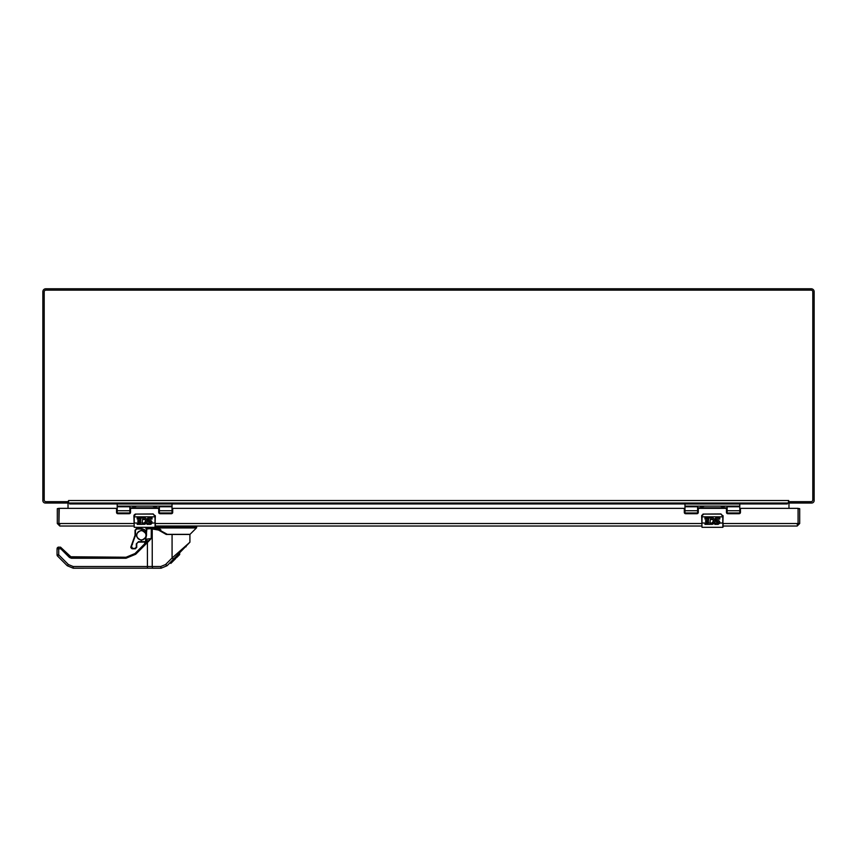 <?xml version="1.0" encoding="UTF-8"?>
<svg xmlns="http://www.w3.org/2000/svg" width="857" height="857" viewBox="0 0 857 857"><rect width="100%" height="100%" fill="white"/><g stroke="black" fill="none" stroke-linecap="round" stroke-linejoin="round"><path stroke-width="1.29" d="M788.976 501.688L788.976 503.038L811.643 503.038A2.507 2.507 0 0 0 814.15 500.531L814.15 291.701A2.914 2.914 0 0 0 811.236 288.788L45.764 288.788A2.914 2.914 0 0 0 42.85 291.701L42.85 500.531A2.507 2.507 0 0 0 45.357 503.038L68.024 503.038L68.024 501.688M787.326 503.038L787.369 503.937A2.507 2.507 0 0 1 787.487 503.177M69.513 503.177A2.507 2.507 0 0 1 69.631 503.937L69.674 503.038M788.976 502.566L788.611 502.009M59.819 524.42L58.919 523.52L59.819 526.027L57.312 523.52L57.312 508.672L58.919 508.672L58.919 523.52L59.24 508.351L115.877 508.351A0.664 0.664 0 0 1 116.541 509.015L116.541 512.379A1.328 1.328 0 0 0 117.87 513.707L129.203 513.707A1.328 1.328 0 0 0 130.532 512.379L130.532 509.015A0.664 0.664 0 0 1 131.196 508.351L158.042 508.351A0.664 0.664 0 0 1 158.706 509.015L158.706 512.379A1.328 1.328 0 0 0 160.034 513.707L171.368 513.707A1.328 1.328 0 0 0 172.696 512.379L172.696 509.015A0.664 0.664 0 0 1 173.36 508.351L683.64 508.351A0.664 0.664 0 0 1 684.304 509.015L684.304 512.379A1.328 1.328 0 0 0 685.632 513.707L696.966 513.707A1.328 1.328 0 0 0 698.294 512.379L698.294 509.015A0.664 0.664 0 0 1 698.958 508.351L725.804 508.351A0.664 0.664 0 0 1 726.468 509.015L726.468 512.379A1.328 1.328 0 0 0 727.797 513.707L739.13 513.707A1.328 1.328 0 0 0 740.459 512.379L740.459 509.015A0.664 0.664 0 0 1 741.123 508.351L797.76 508.351L788.976 508.351L788.976 503.937A0.9 0.9 0 0 1 789.875 503.038L788.976 503.038M68.024 502.566L68.389 502.009M68.024 503.038L67.617 503.188A0.9 0.9 0 0 1 68.024 503.937L68.024 508.351L59.24 508.351M788.933 501.688L811.086 501.688A1.714 1.714 0 0 0 812.8 499.974L812.8 291.851A1.714 1.714 0 0 0 811.086 290.137L45.914 290.137A1.714 1.714 0 0 0 44.2 291.851L44.2 499.974A1.714 1.714 0 0 0 45.914 501.688L68.067 501.688L68.603 500.531L68.603 503.038L788.397 503.038L788.729 500.531L788.397 502.234M68.603 502.234L68.067 501.688M73.209 568.212L152.6 568.202L73.209 568.212L67.242 565.738L73.209 568.212L73.177 566.52L68.399 564.549L67.242 565.738L57.558 556.054L58.715 554.854L68.399 564.549M152.6 568.212L161.116 568.212L152.6 568.202L152.235 566.52L73.177 566.52M147.436 568.212L147.404 542.545L135.695 554.254L126.033 558.25L71.356 558.25L71.377 557.243L70.178 556.75L126.043 557.243L71.377 557.243L61.522 548.094L70.178 556.75L69.449 557.468L60.793 548.801L60.129 547.12A1.007 1.007 0 0 1 60.847 547.419L58.747 547.12A1.682 1.682 0 0 0 57.055 548.801L57.055 554.854L58.715 554.854L58.715 548.801L57.055 548.801M147.158 539.053L151.239 538.55L151.303 528.565L146.933 528.565L145.626 541.153L147.158 539.053L146.74 541.87L147.404 542.545L151.239 538.55L145.733 542.792L134.988 553.536L126.043 557.243L71.377 557.243M166.633 565.149L167.061 565.738L161.116 568.212L160.762 566.52L152.235 566.52L152.235 528.983L158.513 530.044L166.247 534.468L172.075 534.468L172.075 558.003L189.911 542.202L167.319 565.491L170.832 561.988L170.832 563.413L172.685 561.56L172.685 560.124L170.832 561.988M60.847 547.419L61.522 548.094L60.793 548.801L58.715 548.801L58.319 547.173M161.116 568.212L167.061 565.738L165.53 564.549L160.762 566.52M151.303 528.565L155.096 528.983M145.626 541.153L144.394 544.141A4.221 4.221 0 0 0 145.529 542.063L138.523 542.063L146.011 541.806M189.911 542.202L189.911 534.468L172.075 534.468M166.247 534.468L158.513 530.044M133.478 554.822L134.988 553.536L126.043 557.243L128.25 557.05M57.055 554.854A1.682 1.682 0 0 0 57.558 556.054A1.682 1.682 0 0 1 57.055 554.854M173.146 558.603L173.596 559.203L167.061 565.738L173.585 559.203L172.075 558.003L165.53 564.549M158.845 529.744L155.192 528.565L158.845 529.701L167.586 534.468M145.733 542.792L146.451 539.814M152.321 528.565L146.515 528.983L145.786 538.957M173.585 559.203L176.049 556.771L173.585 559.203M138.256 550.28L138.866 550.869M170.971 561.849L170.864 563.381L170.971 561.849M172.664 560.146L172.664 561.581L174.303 559.942L174.378 558.432L172.707 560.103L172.707 561.539L172.568 560.242M174.367 558.443L174.357 559.889L174.357 558.453M176.071 556.739L175.599 558.646L175.599 557.211L174.378 558.432M179.681 553.129L179.681 554.565L179.006 555.24L179.006 553.815M177.603 555.218L177.603 556.643L178.095 556.15L178.095 554.715M177.088 555.722L177.088 557.157L177.635 556.611M176.574 556.236L176.574 557.661L177.088 557.157M170.779 562.042L170.832 563.413M179.52 553.29L179.52 554.725M178.095 556.15L179.006 555.24M174.378 559.867L175.599 558.646M178.577 555.657L178.577 554.233M174.421 559.825L174.421 558.389M179.317 553.504L179.317 554.929M175.171 557.65L175.171 559.075M174.303 558.507L174.303 559.942M174.517 559.728L174.517 558.303M172.782 561.464L172.782 560.028M179.177 553.643L179.177 555.068M174.796 558.014L174.796 559.45M174.207 558.603L174.207 560.039M172.9 561.346L172.9 559.921M174.078 558.732L174.078 560.167M173.157 561.089L173.157 559.653M173.789 559.021L173.789 560.457M173.307 560.939L173.307 559.514M173.468 559.353L173.468 560.778M157.634 526.027L158.074 527.966L160.837 529.797L158.974 529.797M155.085 527.312L155.235 528.565L156.531 528.673L156.285 527.858L157.859 527.955L157.634 527.398L150.971 527.312M145.626 527.312L145.626 527.719A0.846 0.846 0 0 0 146.472 528.565L155.063 528.565L154.892 527.719M157.859 527.955L196.414 527.966L196.66 527.366L157.87 527.366M167.222 534.34L190.029 534.34L196.414 527.966M158.941 528.565L158.074 527.966M160.837 529.797L156.37 528.105L160.837 529.797M141.373 540.381C134.838 537.007 134.838 533.632 141.373 530.258C147.897 533.632 147.897 537.007 141.373 540.381L141.373 539.953C138.555 539.674 137.002 538.132 136.734 535.314C137.002 532.497 138.555 530.944 141.373 530.676C144.19 530.944 145.733 532.497 146.011 535.314C145.733 538.132 144.19 539.674 141.373 539.953L143.226 539.567M146.515 532.111L144.501 530.108L141.823 528.994L136.734 528.994L135.46 530.258L135.47 535.314L131.507 546.327L132.492 548.394L135.042 548.394L136.306 547.13L136.306 543.863L138.341 542.127L145.754 542.063M136.306 543.863L138.523 541.645L145.583 541.645L145.626 539.889M130.95 547.816L131.185 546.048L130.8 547.12L132.492 548.801L135.042 548.801L136.734 547.12L136.734 543.852M144.801 529.797L146.515 531.511L144.801 529.797L141.823 528.565L136.734 528.565L135.042 530.247L135.042 535.314L131.185 546.048L132.535 544.152M136.734 535.314L136.959 536.739M146.011 535.314C145.733 532.497 144.19 530.944 141.373 530.676L141.373 530.258M136.724 547.259L135.042 548.394L135.631 548.705M130.8 547.12L132.492 548.801L131.657 548.587M135.052 530.119L135.47 535.314M141.823 528.994L136.145 528.673M143.065 530.547L142.412 530.365M723.051 515.657A2.143 2.143 0 0 1 723.094 516.064L722.772 527.312L701.99 527.312L701.669 516.064A2.143 2.143 0 0 1 701.808 515.303M710.314 519.396L709.907 524.366L704.968 524.366L704.968 523.07L708.557 523.07L708.557 521.72L705.643 521.72L705.643 520.424L708.557 520.424L708.557 519.031L704.968 519.031L704.968 517.682L709.907 518.078A3.364 3.364 0 0 1 714.202 523.027L712.049 524.366L710.142 524.141L711.085 523.027A2.025 2.025 0 0 0 711.878 523.027L711.085 523.027L711.878 523.027A2.025 2.025 0 0 0 713.335 520.253A2.025 2.025 0 0 0 710.314 519.396C713.699 519.385 714.213 520.595 711.878 523.027M719.687 523.038L718.209 524.366L714.845 524.366L714.845 523.07L717.995 523.027A0.675 0.675 0 0 0 717.77 521.72L716.87 521.72A2.025 2.025 0 0 1 714.845 519.706A2.025 2.025 0 0 1 716.87 517.682L719.794 517.682L719.794 519.031L716.87 519.031A0.675 0.675 0 0 0 716.731 520.424L718.209 520.424A2.025 2.025 0 0 1 719.687 523.038L722.772 523.027L722.772 516.835L701.99 516.835L701.99 523.027L708.557 523.027M710.142 524.141A3.364 3.364 0 0 0 710.914 524.366M712.049 524.366A3.364 3.364 0 0 0 714.202 523.027L717.995 523.027A0.675 0.675 0 0 1 717.77 523.07M719.462 523.498A2.025 2.025 0 0 0 718.209 520.424M723.094 516.835L720.951 514.082L703.811 514.082L701.669 516.064L703.04 514.071L701.669 516.064M722.772 516.021L720.951 513.932L703.04 514.071A2.143 2.143 0 0 0 702.997 514.093M155.288 515.657A2.143 2.143 0 0 1 155.331 516.064L155.01 527.312L134.228 527.312L133.906 516.064A2.143 2.143 0 0 1 134.046 515.303M142.551 519.396C145.936 519.385 146.451 520.595 144.115 523.027A2.025 2.025 0 0 0 145.572 520.253A2.025 2.025 0 0 0 142.551 519.396L142.144 524.366L137.206 524.366L137.206 523.07L140.794 523.07L140.794 521.72L137.881 521.72L137.881 520.424L140.794 520.424L140.794 519.031L137.206 519.031L137.206 517.682L142.144 518.078A3.364 3.364 0 0 1 146.44 523.027L144.287 524.366L142.38 524.141L143.323 523.027A2.025 2.025 0 0 1 142.915 522.909M151.925 523.038L150.446 524.366L147.083 524.366L147.083 523.07L150.232 523.027A0.675 0.675 0 0 0 150.007 521.72L149.107 521.72A2.025 2.025 0 0 1 147.083 519.706A2.025 2.025 0 0 1 149.107 517.682L152.032 517.682L152.032 519.031L149.107 519.031A0.675 0.675 0 0 0 148.968 520.424L150.446 520.424A2.025 2.025 0 0 1 151.925 523.038L155.01 523.027L155.01 516.835L134.228 516.835L134.228 523.027L140.794 523.027M144.115 523.027A2.025 2.025 0 0 1 143.323 523.027L144.115 523.027L143.323 523.027M142.38 524.141A3.364 3.364 0 0 0 143.151 524.366M144.287 524.366A3.364 3.364 0 0 0 146.44 523.027L150.232 523.027A0.675 0.675 0 0 1 150.007 523.07M150.446 524.366A2.025 2.025 0 0 0 150.446 520.424M155.331 516.835L153.189 514.082L136.049 514.082L133.906 516.064L135.277 514.071L133.906 516.064M155.01 516.021L153.189 513.932L135.277 514.071A2.143 2.143 0 0 0 135.235 514.093M134.056 515.282A2.143 2.143 0 0 1 134.453 514.639M698.294 512.293L697.812 513.407M726.95 513.407L726.468 512.293M739.795 513.536L739.795 503.145L684.968 503.145L684.968 506.766L697.619 506.766L697.619 513.536M684.968 513.536L684.968 506.766M739.795 503.98L684.968 503.98M739.795 506.101L684.968 506.101M727.143 513.536L727.143 506.112L697.619 506.112L697.619 506.766M700.34 506.444L703.34 506.444L699.248 506.101M724.444 506.444L721.401 506.444L725.515 506.101M130.532 512.293L130.05 513.407M159.188 513.407L158.706 512.293M172.032 513.536L172.032 503.145L117.205 503.145L117.205 506.766L129.857 506.766L129.857 513.536M117.205 513.536L117.205 506.766M172.032 503.98L117.205 503.98M172.032 506.101L117.205 506.101M159.381 513.536L159.381 506.112L129.857 506.112L129.857 506.766M156.681 506.444L153.639 506.444L157.752 506.101M132.578 506.444L135.577 506.444L131.485 506.101M59.819 526.027L133.906 526.027M155.331 526.027L701.669 526.027M723.094 526.027L797.181 526.027L798.081 523.52L797.181 524.42M797.76 508.351L799.688 508.672L799.688 523.52L797.181 526.027M799.688 523.52L798.081 523.52L798.081 508.672L798.081 523.52L798.081 508.672L798.081 523.52L723.094 523.52M799.688 508.672L798.081 508.672M58.919 508.672L58.919 523.52L58.919 508.351L57.312 508.672M133.906 523.52L57.312 523.52M790.261 501.688L790.261 503.038M66.739 503.038L66.739 501.688M68.603 500.531L788.397 500.531M787.326 503.937L739.795 503.937M684.968 503.937L172.032 503.937M117.205 503.937L69.674 503.937M740.459 511.629L739.795 511.629M684.968 511.629L684.304 511.629M172.696 511.629L172.032 511.629M117.205 511.629L116.541 511.629M740.459 511.768L739.795 511.768M684.968 511.768L684.304 511.768M172.696 511.768L172.032 511.768M117.205 511.768L116.541 511.768M71.356 558.25L69.449 557.468M135.695 554.254L134.988 553.536M172.835 558.625L173.596 559.225M173.532 559.278L172.771 558.689M145.626 527.719L150.971 527.719L151.143 528.565M723.094 526.991L723.094 523.027M709.907 523.027L710.624 523.027M701.669 516.835L701.99 516.021M720.951 514.082L723.094 516.064M155.331 526.991L155.331 523.027M142.144 523.027L142.862 523.027M133.906 516.835L134.228 516.021M153.189 514.082L155.331 516.064M697.619 510.718L684.968 510.718M727.143 506.766L739.795 506.766M739.795 510.718L727.143 510.718M727.143 507.794L697.619 507.794M129.857 510.718L117.205 510.718M159.381 506.766L172.032 506.766M172.032 510.718L159.381 510.718M159.381 507.794L129.857 507.794M701.669 523.52L155.331 523.52M146.515 528.983L146.515 535.314L145.626 539.278M186.226 546.23L185.98 546.83M196.66 526.027L196.66 527.366M136.734 547.12L136.638 547.666M684.968 512.957L697.619 512.957M727.143 512.957L739.795 512.957M704.433 506.101L703.34 506.444M720.33 506.101L721.423 506.444M117.205 512.957L129.857 512.957M159.381 512.957L172.032 512.957M152.567 506.101L153.66 506.444M136.67 506.101L135.577 506.444"/></g></svg>
